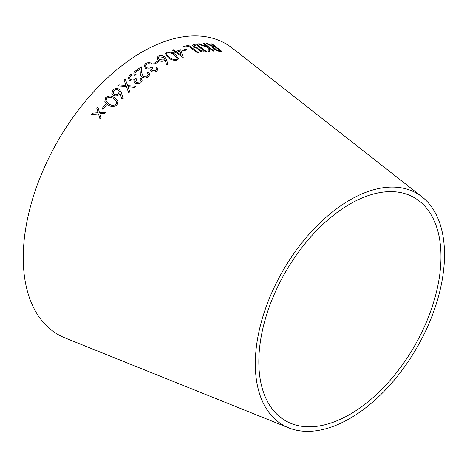 <?xml version="1.0" encoding="UTF-8"?>
<svg xmlns="http://www.w3.org/2000/svg" width="467" height="467" viewBox="0 0 467 467"><rect width="100%" height="100%" fill="white"/><g stroke="black" fill="none" stroke-linecap="round" stroke-linejoin="round"><path stroke-width="0.7" d="M349.906 418.444A133.79 77.242 -60 0 1 288.717 427.848A133.79 77.242 -60 0 1 283.014 270.586A133.79 77.242 -60 0 1 422.057 196.893A133.79 77.242 -60 0 1 435.752 305.552A133.79 77.242 -60 0 1 349.906 418.444M288.717 427.848L65.176 338.003A167.863 96.92 -60 0 1 58.013 140.684A167.863 96.92 -60 0 1 232.478 48.229L422.057 196.893M97.813 106.867L96.768 108.122L98.146 112.74L92.67 113.16L91.625 114.468L98.467 113.901L100.049 119.184L101.076 117.882L99.839 113.79L104.643 113.487L105.694 112.226L99.5 112.629L97.807 106.85L96.757 108.105L98.134 112.728L92.664 113.148L91.631 114.479M106.289 105.244L105.379 104.672L101.888 108.729L102.798 109.296L106.283 105.227L105.373 104.655L101.894 108.741M118.069 101.321L114.608 97.784C111.747 95.519 108.758 95.472 105.635 97.638L104.847 101.561L108.134 104.9C111.058 107.112 114.071 107.095 117.182 104.847L118.069 101.316L114.602 97.766C111.741 95.501 108.753 95.455 105.63 97.626L104.853 101.567M119.208 94.544L120.013 93.423L121.776 98.957L123.16 98.531L121.274 92.378L119.254 89.232C117.077 88.053 114.975 88.304 112.95 89.985L111.823 93.528L113.189 95.25C115.256 96.383 117.258 96.149 119.208 94.544M118.875 84.848L117.713 85.94L126.44 86.646L128.699 92.84L129.849 91.76L128.051 86.774L134.659 87.393L135.833 86.36L127.619 85.572L125.261 79.086L124.088 80.114L125.997 85.426L118.875 84.848L117.713 85.957M130.538 79.489L129.563 77.995L130.62 75.899L132.803 74.971L135.074 75.362L136.066 74.562C133.725 73.523 131.566 73.733 129.581 75.193L128.151 78.117L129.639 80.4L132.219 81.095L134.333 80.686L134.222 81.684L135.249 83.243C137.251 84.183 139.148 83.978 140.935 82.63L142.102 80.318L141.127 78.386L140.094 79.221L140.625 80.493L139.89 81.935L136.306 82.35L135.64 81.334L136.843 79.203L135.856 78.555C134.268 79.997 132.494 80.306 130.538 79.489L129.563 77.995M134.222 71.854L135.237 72.56L140.024 69.04L140.281 72.864C140.141 74.469 140.725 75.858 142.026 77.032C144.192 78.24 146.311 78.176 148.378 76.839L149.802 74.463L148.261 71.912L147.268 72.613L148.407 74.481L147.426 76.103L143.013 76.261L141.653 72.572L141.256 66.746L134.222 71.854M146.41 67.517L145.488 65.882L146.609 64.265L148.821 63.605L151.075 64.142L152.09 63.5C149.784 62.368 147.619 62.385 145.599 63.547L144.07 65.824L145.476 68.275L148.039 69.104L150.164 68.906L150.012 69.612L150.993 71.288C152.966 72.303 154.863 72.262 156.702 71.182L157.928 69.396L157.023 67.365L155.966 68.03L156.457 69.355L155.674 70.47L152.079 70.564L151.448 69.478L152.721 67.756L151.757 67.09C150.123 68.27 148.343 68.415 146.41 67.517L145.488 65.882M157.688 61.119L153.841 63.43L154.717 64.032L158.564 61.72L157.688 61.119L153.841 63.454M164.261 60.757L165.131 60.074L166.55 64.586L167.962 64.528L166.445 59.537L164.612 56.787C162.516 55.474 160.409 55.246 158.29 56.116L156.889 57.838L158.202 60.144C160.193 61.393 162.212 61.597 164.261 60.757M166.55 52.199L165.289 53.577L168.394 57.745C171.115 59.974 174.115 60.722 177.407 59.992L178.627 58.719L175.423 54.61C172.761 52.351 169.807 51.545 166.55 52.199L165.289 53.588M174.862 51.872L173.631 52.368L174.623 53.08L175.855 52.584L183.262 57.674L180.688 49.73L175.872 51.475L173.473 49.747L172.463 50.144L174.862 51.872L173.625 52.392M186.292 49.152L182.498 50.249L183.338 50.874L187.133 49.771L186.292 49.152L182.492 50.273M197.716 53.028L198.714 52.812L188.592 45.293L183.764 46.449L184.745 47.173L188.569 46.239L197.716 53.028M199.07 50.506C201.119 51.767 202.982 52.211 204.651 51.837L206.537 51.574L196.42 44.044L193.787 44.423L192.386 45.194L193.536 47.138L198.189 48.708L199.07 50.506M207.412 43.612L206.268 43.594L214.178 47.22L212.543 47.552L213.688 49.146L218.025 51.101L221.988 51.458L212.071 43.886L211.183 43.81L215.795 47.33L207.412 43.612L206.256 43.618M197.885 43.88L208.3 47.739L208.171 51.411L209.473 51.306L209.537 48.282L213.261 51.119L214.219 51.096L204.295 43.536L203.338 43.559L207.967 47.079L199.164 43.775L197.885 43.88M349.906 414.369A128.799 74.364 -60 0 1 290.999 423.423A128.799 74.364 -60 0 1 285.506 272.027A128.799 74.364 -60 0 1 419.366 201.084A128.799 74.364 -60 0 1 432.547 305.687A128.799 74.364 -60 0 1 349.906 414.369M215.783 47.354L207.401 43.641M212.538 47.564L214.178 47.22M221.977 51.481L212.071 43.886M212.059 43.91L211.172 43.834M220.126 50.64L218.533 50.553L214.633 49.187L213.909 48.159L216.758 48.066L220.126 50.64L218.544 50.529L214.645 49.163L213.904 48.171M207.967 47.079L199.152 43.799L197.874 43.91M209.461 51.329L209.537 48.282M214.207 51.125L204.295 43.536M204.283 43.565L203.326 43.583M204.61 50.961L203.495 51.148L200.074 50.354L199.391 49.216L201.376 48.55L204.61 50.961L203.507 51.119L200.08 50.331L199.386 49.228M206.525 51.604L196.414 44.073L193.776 44.447L192.381 45.206M200.361 47.792L197.973 48.066L194.523 46.957L193.805 45.713L196.479 44.908L200.361 47.792L197.979 48.043L194.529 46.934L193.799 45.725M198.703 52.835L188.592 45.293M188.58 45.317L183.759 46.472M187.121 49.794L186.286 49.175M183.257 57.698L180.688 49.73M180.682 49.753L175.872 51.475M175.866 51.498L173.473 49.747M173.467 49.771L172.457 50.167M181.173 55.281L176.859 52.211L179.842 51.084L181.173 55.281L176.865 52.187M178.627 58.731L175.417 54.633C172.755 52.374 169.801 51.568 166.55 52.222M177.215 58.422L176.386 59.297C173.759 59.712 171.412 59.035 169.346 57.272L167.081 55.182L166.62 53.798L167.455 52.882C170.093 52.497 172.416 53.203 174.43 55.001L177.215 58.422L176.38 59.321C173.753 59.735 171.407 59.058 169.34 57.295L167.075 55.205L166.62 53.81M167.962 64.551L166.445 59.537M166.439 59.56L164.612 56.787C162.516 55.497 160.409 55.269 158.284 56.139L156.889 57.85M159.224 59.601L158.348 57.978L159.253 56.857L163.613 57.301L164.501 58.918L163.596 60.004L159.224 59.601L158.348 57.99M163.596 60.004L159.224 59.578M164.495 58.941L163.602 59.98M158.558 61.743L157.688 61.142M152.721 67.779L151.757 67.09C150.123 68.293 148.343 68.433 146.41 67.54M152.084 63.524C149.784 62.391 147.619 62.409 145.593 63.57L145.599 63.547M145.593 63.57L144.07 65.835M150.164 68.923L150.012 69.624M157.928 69.408L157.023 67.365M157.017 67.388L155.966 68.054M156.457 69.355L155.674 70.47M155.674 70.494L152.079 70.587L151.448 69.478M148.407 74.498L147.426 76.127L143.013 76.284L141.659 72.595L141.256 66.769L134.222 71.877M149.802 74.475L148.261 71.912M148.261 71.936L147.263 72.63M136.849 79.227L135.856 78.573C134.268 80.015 132.5 80.33 130.544 79.507M136.066 74.586C133.725 73.541 131.566 73.751 129.581 75.21L129.581 75.193M129.581 75.21L128.151 78.129M134.222 81.69L134.333 80.686M142.102 80.33L141.127 78.386L140.094 79.238M140.625 80.511L139.89 81.935M139.89 81.959L136.306 82.35M136.306 82.367L135.64 81.334M126.002 85.443L118.881 84.866M129.849 91.777L128.051 86.774M135.839 86.383L127.619 85.572M127.625 85.589L125.261 79.086L124.088 80.131M123.165 98.549L121.274 92.378M121.28 92.396L119.254 89.232M119.254 89.25C117.083 88.07 114.981 88.321 112.95 90.003L112.95 89.985M112.95 90.003L111.829 93.534M118.501 93.709L118.495 93.692C117.1 94.859 115.653 95.052 114.152 94.264L113.242 93.114L113.954 90.709C115.355 89.553 116.803 89.372 118.303 90.166L119.248 91.433L118.501 93.709C117.106 94.877 115.658 95.07 114.158 94.281L113.242 93.114M119.248 91.433L118.495 93.692M116.108 104.246C113.604 105.793 111.234 105.676 109.004 103.896L106.073 100.936L106.593 98.28C109.126 96.727 111.485 96.873 113.679 98.718L116.674 101.66L116.102 104.229C113.598 105.775 111.228 105.665 108.998 103.884L106.073 100.936M116.68 101.678L116.102 104.229M100.055 119.196L98.467 113.901M105.705 112.238L99.5 112.629"/></g></svg>
